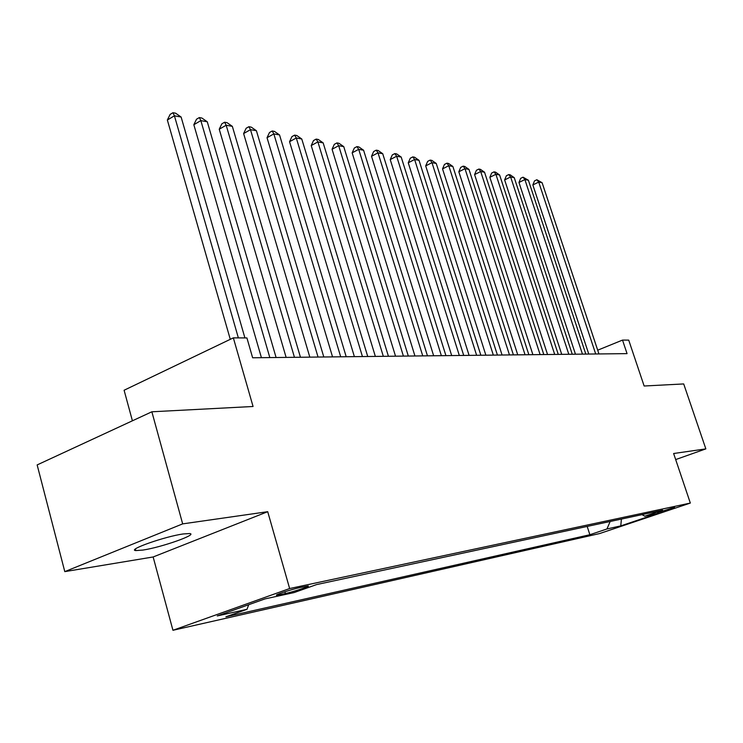 <?xml version="1.0" encoding="UTF-8"?>
<svg xmlns="http://www.w3.org/2000/svg" width="743" height="743" viewBox="0 0 743 743"><rect width="100%" height="100%" fill="white"/><g stroke="black" fill="none" stroke-linecap="round" stroke-linejoin="round"><path stroke-width="1.11" d="M183.149 533.957C164.862 536.474 126.709 549.913 135.793 550.582L142.907 550.071C161.389 547.35 198.121 534.431 189.725 533.539L183.149 533.957M674.616 507.2L657.601 512.781L674.616 507.2M172.943 630.287L599.61 533.558L690.331 503.057L289.649 588.54L172.943 630.287L153.142 556.971L267.712 511.695L182.667 523.88L64.79 571.627L153.142 556.971M64.79 571.627L37.15 464.923L151.86 411.789L253.066 406.486L233.348 337.861L124.1 390.242L132.412 420.798M675.684 459.573L705.85 448.883L683.699 383.936L644.144 386.007L628.717 340.127L622.513 340.09L597.697 350.194M182.667 523.88L151.86 411.789M233.348 337.861L246.908 337.935L252.639 357.773L627.055 353.631L622.513 340.09M279.535 594.799L285.386 593.536C293.271 591.892 311.568 585.781 307.955 585.986L299.643 587.629C291.739 589.255 273.071 595.496 276.879 595.236L279.535 594.799L279.238 593.768M642.026 514.639L644.813 516.209L662.626 510.209L316.518 584.602L294.135 592.561L264.963 598.904L217.253 615.947L246.992 609.306L225.928 616.792L589.868 534.728L606.947 528.97L610.17 521.484M644.813 516.209L658.196 513.302L620.776 525.886L606.947 528.97M267.712 511.695L289.649 588.54M705.85 448.883L673.632 453.509L690.331 503.057M588.707 353.854L588.196 354.058M248.719 604.709L246.992 609.306M587.184 526.425L589.868 534.728M620.776 525.886L621.399 519.069M238.364 337.889L174.419 115.815L181.125 117.032L244.921 337.926M230.274 339.328L167.351 120.013L174.419 115.815L172.952 112.713L175.636 113.205L181.125 117.032M167.351 120.013L170.128 114.394L172.952 112.713M269.83 357.587L200.842 120.617L207.269 121.787L276.09 357.513M261.425 357.68L193.839 124.722L200.842 120.617L199.319 117.57L201.901 118.044L207.269 121.787M193.839 124.722L196.523 119.205L199.319 117.57M294.451 357.309L226.169 125.233L232.345 126.356L300.441 357.244M286.129 357.402L219.241 129.226L226.169 125.233L224.609 122.223L227.079 122.679L232.345 126.356M219.241 129.226L221.841 123.83L224.609 122.223M318.05 357.049L250.484 129.653L256.409 130.731L323.799 356.984M309.822 357.142L243.62 133.564L250.484 129.653L248.886 126.7L251.255 127.137L256.409 130.731M243.62 133.564L246.137 128.26L248.886 126.7M340.693 356.798L273.842 133.907L279.535 134.938L346.21 356.742M332.548 356.891L267.034 137.724L273.842 133.907L272.198 130.991L274.483 131.409L279.535 134.938M267.034 137.724L269.486 132.523L272.198 130.991M362.435 356.556L296.29 137.984L301.769 138.987L367.729 356.501M354.374 356.649L289.547 141.718L296.29 137.984L294.618 135.124L296.81 135.523L301.769 138.987M289.547 141.718L291.925 136.619L294.618 135.124M383.323 356.324L317.883 141.913L323.159 142.879L388.422 356.269M375.354 356.417L311.215 145.563L317.883 141.913L316.184 139.09L318.292 139.48L323.159 142.879M311.215 145.563L313.518 140.557L316.184 139.09M403.412 356.111L338.678 145.702L343.749 146.622L408.316 356.055M395.527 356.194L332.065 149.269L338.678 145.702L336.95 142.916L338.984 143.297L343.749 146.622M332.065 149.269L334.304 144.346L336.95 142.916M422.748 355.897L358.702 149.343L363.596 150.235L427.466 355.841M414.947 355.981L352.154 152.835L358.702 149.343L356.956 146.603L358.915 146.965L363.596 150.235M352.154 152.835L354.337 148.006L356.956 146.603M441.37 355.683L378.011 152.854L382.729 153.717L445.921 355.637M433.661 355.776L371.528 156.281L378.011 152.854L376.237 150.16L378.131 150.504L382.729 153.717M371.528 156.281L373.655 151.526L376.237 150.16M459.313 355.488L396.641 156.244L401.192 157.07L463.706 355.442M451.688 355.572L390.224 159.596L396.641 156.244L394.849 153.587L396.669 153.922L401.192 157.07M390.224 159.596L392.285 154.925L394.849 153.587M476.625 355.293L414.613 159.513L419.015 160.321L480.86 355.247M469.084 355.377L408.26 162.801L414.613 159.513L412.811 156.894L414.575 157.219L419.015 160.321M408.26 162.801L410.275 158.213L412.811 156.894M493.333 355.108L431.98 162.68L436.234 163.451L497.42 355.07M485.866 355.191L425.693 165.903L431.98 162.68L430.169 160.089L431.869 160.404L436.234 163.451M425.693 165.903L427.652 161.38L430.169 160.089M509.466 354.931L448.763 165.726L452.877 166.478L513.404 354.894M502.073 355.015L442.54 168.893L448.763 165.726L446.933 163.181L448.586 163.479L452.877 166.478M442.54 168.893L444.453 164.444L446.933 163.181M525.05 354.764L464.997 168.68L468.972 169.404L528.858 354.717M517.741 354.838L458.83 171.782L464.997 168.68L463.158 166.163L464.746 166.46L468.972 169.404M458.83 171.782L460.697 167.407L463.158 166.163M540.115 354.597L480.702 171.54L484.547 172.237L543.802 354.55M532.889 354.671L474.591 174.586L480.702 171.54L478.854 169.06L480.396 169.339L484.547 172.237M474.591 174.586L476.412 170.277L478.854 169.06M554.696 354.43L495.897 174.308L499.621 174.986L558.262 354.392M547.545 354.513L489.86 177.298L495.897 174.308L494.049 171.856L495.535 172.135L499.621 174.986M489.86 177.298L491.634 173.054L494.049 171.856M568.804 354.281L510.627 176.983L514.23 177.642L572.259 354.235M561.727 354.355L504.636 179.917L510.627 176.983L508.76 174.568L510.209 174.837L514.23 177.642M504.636 179.917L506.373 175.747L508.76 174.568M582.456 354.123L524.892 179.583L528.384 180.215L585.809 354.086M575.463 354.207L518.967 182.462L524.892 179.583L523.026 177.196L528.384 180.215M518.967 182.462L520.657 178.348L523.026 177.196M595.7 353.984L538.721 182.1L542.111 182.713L598.942 353.947M588.772 354.058L532.852 184.933L538.721 182.1L536.855 179.741L542.111 182.713M532.852 184.933L534.514 180.874L536.855 179.741M284.894 591.781L285.386 593.536M135.375 549.049L135.793 550.582"/></g></svg>
